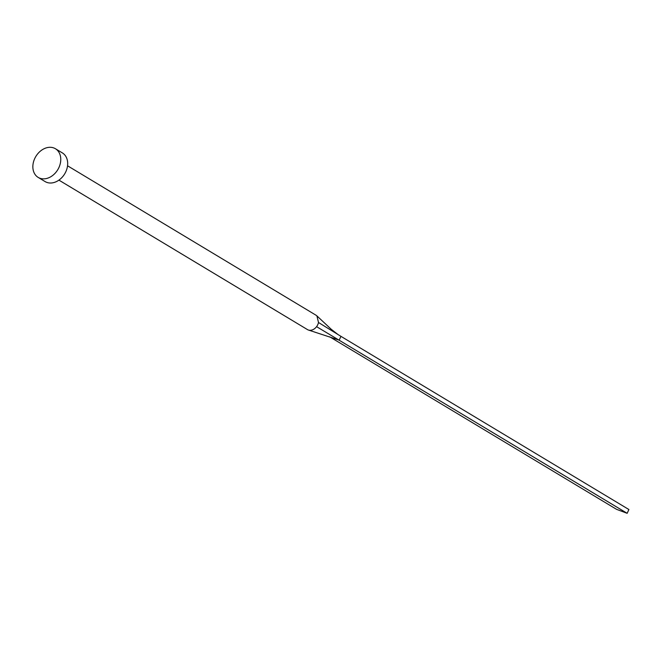 <?xml version="1.0" encoding="UTF-8"?>
<svg xmlns="http://www.w3.org/2000/svg" width="662" height="662" viewBox="0 0 662 662"><rect width="100%" height="100%" fill="white"/><g stroke="black" fill="none" stroke-linecap="round" stroke-linejoin="round"><path stroke-width="0.99" d="M67.541 165.79L316.047 315.236L316.916 315.898L318.505 322.502A8.366 6.405 121 0 1 317.777 324.661A8.366 6.405 121 0 1 316.585 326.656A8.366 6.405 121 0 1 308.467 330.048A8.366 6.405 121 0 1 307.425 329.568L58.918 180.122M55.434 148.743L62.344 152.897A16.732 12.818 121 0 1 65.811 171.756A16.732 12.818 121 0 1 45.099 181.57L38.189 177.416A16.732 12.818 121 0 1 34.722 158.566A16.732 12.818 121 0 1 55.434 148.743A16.732 12.818 121 0 1 58.893 167.602A16.732 12.818 121 0 1 38.189 177.416M318.505 322.502L340.938 336.346L339.192 340.127L308.467 330.048M340.938 336.346L628.9 509.525L627.154 513.307L316.585 326.656M627.154 513.307L616.579 509.351L329.693 336.817M316.916 315.898L331.339 329.37L338.017 334.542"/></g></svg>
